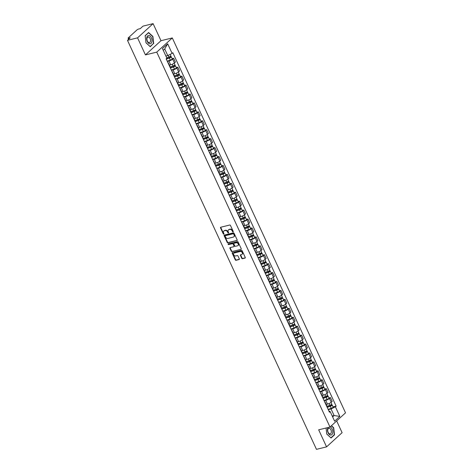 <?xml version="1.0" encoding="UTF-8"?>
<svg xmlns="http://www.w3.org/2000/svg" width="473" height="473" viewBox="0 0 473 473"><rect width="100%" height="100%" fill="white"/><g stroke="black" fill="none" stroke-linecap="round" stroke-linejoin="round"><path stroke-width="0.71" d="M233.065 231.918A0.449 0.343 -132.4 0 0 233.236 231.439L230.475 225.467A0.639 0.485 -132.4 0 0 229.718 225.03L220.761 227.229A0.639 0.485 -132.4 0 0 220.519 227.915L223.28 233.881A0.449 0.343 -132.4 0 0 223.977 233.709L223.617 232.941A2.046 1.561 -132.4 0 1 223.83 231.037A2.046 1.561 -132.4 0 1 224.379 230.747L225.124 230.564A2.046 1.561 -132.4 0 1 227.548 231.971L227.909 232.746A0.449 0.343 -132.4 0 0 228.607 232.574L228.246 231.805A2.046 1.561 -132.4 0 1 228.459 229.902A2.046 1.561 -132.4 0 1 229.009 229.612L229.754 229.429A2.046 1.561 -132.4 0 1 232.178 230.836L232.539 231.61A0.449 0.343 -132.4 0 0 233.065 231.918M241.727 258.27A0.639 0.485 -132.4 0 0 242.483 258.713L244.996 258.092A0.639 0.485 -132.4 0 0 245.233 257.413L242.17 250.779A0.639 0.485 -132.4 0 0 241.413 250.341L232.456 252.541A0.639 0.485 -132.4 0 0 232.213 253.221L235.276 259.854A0.639 0.485 -132.4 0 0 236.039 260.292L239.072 259.547A0.639 0.485 -132.4 0 0 239.308 258.861L238.002 256.029A0.639 0.485 -132.4 0 0 237.245 255.586L235.737 255.958A1.709 1.301 -132.4 0 1 233.875 255.065A1.709 1.301 -132.4 0 1 233.887 253.191A1.709 1.301 -132.4 0 1 234.348 252.949L240.249 251.5A1.709 1.301 -132.4 0 1 242.111 252.393A1.709 1.301 -132.4 0 1 242.093 254.267A1.709 1.301 -132.4 0 1 241.638 254.509L240.651 254.752A0.639 0.485 -132.4 0 0 240.414 255.432L241.727 258.27L242.034 257.986A0.639 0.485 -132.4 0 0 242.791 258.429L245.28 257.815M145.442 54.903L160.986 40.708L153.104 23.65L137.56 37.846L145.442 54.903L156.752 52.131L329.988 427.042L318.678 429.815L326.559 446.873L316.467 449.35L127.474 40.323L130.223 37.81L128.65 38.201L128.993 38.934M137.56 37.846L127.474 40.323M236.92 240.621A0.639 0.485 -132.4 0 0 237.162 239.935L234.1 233.307A0.639 0.485 -132.4 0 0 233.337 232.87L224.379 235.069A0.639 0.485 -132.4 0 0 224.143 235.749L227.206 242.377A0.639 0.485 -132.4 0 0 227.962 242.82L237.198 240.367M238.132 242.046L241.195 248.674A0.639 0.485 -132.4 0 1 240.958 249.36L232.001 251.553A0.639 0.485 -132.4 0 1 231.244 251.116L229.931 248.278A0.639 0.485 -132.4 0 1 230.168 247.598L233.804 246.705A0.639 0.485 -132.4 0 0 234.04 246.019L233.171 244.139A0.639 0.485 -132.4 0 0 232.414 243.696L228.63 244.624A0.449 0.343 -132.4 0 1 228.27 243.837L237.375 241.602A0.639 0.485 -132.4 0 1 238.132 242.046M153.104 23.65L143.012 26.127L140.262 28.64L138.69 29.024A1.301 0.325 -24.8 0 0 137.052 29.84L128.26 37.881A1.301 0.325 -24.8 0 0 128.088 38.177A1.301 0.325 -24.8 0 0 128.65 38.201M160.986 40.708L172.296 37.935L345.526 412.84L329.988 427.042M326.559 446.873L342.103 432.677L336.675 420.929M167.921 62.667A2.992 0.745 155.2 0 1 168.299 62.832A2.992 0.745 155.2 0 1 168.181 63.228M169.358 65.126L170.682 64.801A2.992 0.745 -24.8 0 0 174.442 62.921L172.698 59.143A2.992 0.745 155.2 0 1 168.938 61.023L167.341 61.413M172.698 59.143L173.644 58.28L172.142 58.646M169.925 67.006A2.992 0.745 -24.8 0 0 170.044 66.61L168.299 62.832M174.442 62.921L175.394 62.052L173.644 58.28M172.048 71.594A2.992 0.745 155.2 0 1 172.42 71.76A2.992 0.745 155.2 0 1 172.308 72.156M176.269 67.574L177.771 67.207L176.825 68.071A2.992 0.745 155.2 0 1 173.059 69.951L171.468 70.341M174.052 75.934A2.992 0.745 -24.8 0 0 174.17 75.538L172.42 71.76M173.485 74.054L174.809 73.729A2.992 0.745 -24.8 0 0 178.569 71.849L179.515 70.985L177.771 67.207M176.175 80.522A2.992 0.745 155.2 0 1 176.547 80.688A2.992 0.745 155.2 0 1 176.429 81.084M180.396 76.502L181.898 76.135L180.952 76.998A2.992 0.745 155.2 0 1 177.186 78.879L175.595 79.269M178.179 84.862A2.992 0.745 -24.8 0 0 178.291 84.466L176.547 80.688M177.606 82.982L178.936 82.657A2.992 0.745 -24.8 0 0 182.696 80.777L183.642 79.913L181.898 76.135M180.296 89.45A2.992 0.745 155.2 0 1 180.674 89.622A2.992 0.745 155.2 0 1 180.556 90.018M184.523 85.43L186.025 85.063L185.073 85.932A2.992 0.745 155.2 0 1 181.313 87.807L179.716 88.203M182.306 93.79A2.992 0.745 -24.8 0 0 182.418 93.4L180.674 89.622M181.733 91.91L183.057 91.585A2.992 0.745 -24.8 0 0 186.823 89.71L187.769 88.841L186.025 85.063M184.423 98.384A2.992 0.745 155.2 0 1 184.801 98.55A2.992 0.745 155.2 0 1 184.683 98.946M188.65 94.364L190.152 93.991L189.2 94.86A2.992 0.745 155.2 0 1 185.44 96.74L183.843 97.131M186.427 102.724A2.992 0.745 -24.8 0 0 186.545 102.328L184.801 98.55M185.859 100.844L187.184 100.518A2.992 0.745 -24.8 0 0 190.95 98.638L191.896 97.769L190.152 93.991M188.55 107.312A2.992 0.745 155.2 0 1 188.928 107.477A2.992 0.745 155.2 0 1 188.81 107.874M192.777 103.291L194.273 102.925L193.327 103.788A2.992 0.745 155.2 0 1 189.567 105.668L187.97 106.058M190.554 111.652A2.992 0.745 -24.8 0 0 190.672 111.256L188.928 107.477M189.986 109.771L191.311 109.446A2.992 0.745 -24.8 0 0 195.071 107.566L196.023 106.703L194.273 102.925M192.677 116.24A2.992 0.745 155.2 0 1 193.049 116.405A2.992 0.745 155.2 0 1 192.937 116.801M196.898 112.219L198.4 111.853L197.454 112.716A2.992 0.745 155.2 0 1 193.694 114.596L192.097 114.986M194.681 120.58A2.992 0.745 -24.8 0 0 194.799 120.183L193.049 116.405M194.113 118.699L195.438 118.374A2.992 0.745 -24.8 0 0 199.198 116.494L200.15 115.631L198.4 111.853M196.803 125.168A2.992 0.745 155.2 0 1 197.176 125.339A2.992 0.745 155.2 0 1 197.064 125.729M201.025 121.147L202.527 120.781L201.581 121.65A2.992 0.745 155.2 0 1 197.815 123.524L196.224 123.914M198.808 129.507A2.992 0.745 -24.8 0 0 198.926 129.117L197.176 125.339M198.234 127.627L199.565 127.302A2.992 0.745 -24.8 0 0 203.325 125.422L204.271 124.559L202.527 120.781M200.924 134.101A2.992 0.745 155.2 0 1 201.303 134.267A2.992 0.745 155.2 0 1 201.185 134.663M205.152 130.081L206.654 129.708L205.708 130.578A2.992 0.745 155.2 0 1 201.941 132.458L200.351 132.848M202.935 138.441A2.992 0.745 -24.8 0 0 203.047 138.045L201.303 134.267M202.361 136.555L203.686 136.23A2.992 0.745 -24.8 0 0 207.452 134.356L208.398 133.487L206.654 129.708M205.051 143.029A2.992 0.745 155.2 0 1 205.43 143.195A2.992 0.745 155.2 0 1 205.312 143.591M209.279 139.009L210.781 138.636L209.829 139.505A2.992 0.745 155.2 0 1 206.068 141.386L204.472 141.776M207.056 147.369A2.992 0.745 -24.8 0 0 207.174 146.973L205.43 143.195M206.488 145.489L207.813 145.164A2.992 0.745 -24.8 0 0 211.579 143.284L212.525 142.414L210.781 138.636M209.178 151.957A2.992 0.745 155.2 0 1 209.557 152.123A2.992 0.745 155.2 0 1 209.438 152.519M213.406 147.937L214.908 147.57L213.956 148.433A2.992 0.745 155.2 0 1 210.195 150.313L208.599 150.704M211.183 156.297A2.992 0.745 -24.8 0 0 211.301 155.901L209.557 152.123M210.615 154.417L211.939 154.092A2.992 0.745 -24.8 0 0 215.7 152.211L216.652 151.348L214.908 147.57M213.305 160.885A2.992 0.745 155.2 0 1 213.684 161.051A2.992 0.745 155.2 0 1 213.565 161.447M217.527 156.865L219.029 156.498L218.083 157.361A2.992 0.745 155.2 0 1 214.322 159.241L212.726 159.632M215.31 165.225A2.992 0.745 -24.8 0 0 215.428 164.829L213.684 161.051M214.742 163.345L216.066 163.019A2.992 0.745 -24.8 0 0 219.827 161.139L220.779 160.276L219.029 156.498M217.432 169.813A2.992 0.745 155.2 0 1 217.805 169.984A2.992 0.745 155.2 0 1 217.692 170.381M221.654 165.792L223.155 165.426L222.209 166.295A2.992 0.745 155.2 0 1 218.443 168.169L216.853 168.565M219.437 174.153A2.992 0.745 -24.8 0 0 219.555 173.762L217.805 169.984M218.869 172.273L220.193 171.947A2.992 0.745 -24.8 0 0 223.954 170.073L224.9 169.204L223.155 165.426M221.559 178.747A2.992 0.745 155.2 0 1 221.932 178.912A2.992 0.745 155.2 0 1 221.813 179.308M225.781 174.726L227.282 174.354L226.336 175.223A2.992 0.745 155.2 0 1 222.57 177.103L220.98 177.493M223.563 183.086A2.992 0.745 -24.8 0 0 223.676 182.69L221.932 178.912M222.99 181.206L224.32 180.881A2.992 0.745 -24.8 0 0 228.081 179.001L229.027 178.132L227.282 174.354M225.68 187.675A2.992 0.745 155.2 0 1 226.059 187.84A2.992 0.745 155.2 0 1 225.94 188.236M229.908 183.654L231.409 183.288L230.463 184.151A2.992 0.745 155.2 0 1 226.697 186.031L225.101 186.421M227.69 192.014A2.992 0.745 -24.8 0 0 227.803 191.618L226.059 187.84M227.117 190.134L228.441 189.809A2.992 0.745 -24.8 0 0 232.208 187.929L233.154 187.066L231.409 183.288M229.807 196.602A2.992 0.745 155.2 0 1 230.185 196.768A2.992 0.745 155.2 0 1 230.067 197.164M234.034 192.582L235.536 192.215L234.584 193.079A2.992 0.745 155.2 0 1 230.824 194.959L229.228 195.349M231.811 200.942A2.992 0.745 -24.8 0 0 231.93 200.546L230.185 196.768M231.244 199.062L232.568 198.737A2.992 0.745 -24.8 0 0 236.334 196.857L237.28 195.993L235.536 192.215M233.934 205.53A2.992 0.745 155.2 0 1 234.312 205.702A2.992 0.745 155.2 0 1 234.194 206.092M238.161 201.51L239.663 201.143L238.711 202.012A2.992 0.745 155.2 0 1 234.951 203.887L233.355 204.277M235.938 209.87A2.992 0.745 -24.8 0 0 236.057 209.474L234.312 205.702M235.371 207.99L236.695 207.665A2.992 0.745 -24.8 0 0 240.455 205.785L241.407 204.921L239.663 201.143M238.061 214.458A2.992 0.745 155.2 0 1 238.439 214.63A2.992 0.745 155.2 0 1 238.321 215.026M242.282 210.444L243.784 210.071L242.838 210.94A2.992 0.745 155.2 0 1 239.078 212.815L237.481 213.211M240.065 218.804A2.992 0.745 -24.8 0 0 240.183 218.408L238.439 214.63M239.498 216.918L240.822 216.593A2.992 0.745 -24.8 0 0 244.582 214.718L245.534 213.849L243.784 210.071M242.188 223.392A2.992 0.745 155.2 0 1 242.56 223.558A2.992 0.745 155.2 0 1 242.448 223.954M246.409 219.371L247.911 218.999L246.965 219.868A2.992 0.745 155.2 0 1 243.199 221.748L241.608 222.139M244.192 227.732A2.992 0.745 -24.8 0 0 244.31 227.336L242.56 223.558M243.619 225.852L244.949 225.526A2.992 0.745 -24.8 0 0 248.709 223.646L249.655 222.777L247.911 218.999M246.309 232.32A2.992 0.745 155.2 0 1 246.687 232.485A2.992 0.745 155.2 0 1 246.569 232.882M250.536 228.299L252.038 227.933L251.092 228.796A2.992 0.745 155.2 0 1 247.326 230.676L245.735 231.066M248.319 236.66A2.992 0.745 -24.8 0 0 248.431 236.264L246.687 232.485M247.746 234.779L249.07 234.454A2.992 0.745 -24.8 0 0 252.836 232.574L253.782 231.711L252.038 227.933M250.436 241.248A2.992 0.745 155.2 0 1 250.814 241.413A2.992 0.745 155.2 0 1 250.696 241.809M254.663 237.227L256.165 236.861L255.213 237.724A2.992 0.745 155.2 0 1 251.453 239.604L249.856 239.994M252.44 245.588A2.992 0.745 -24.8 0 0 252.558 245.191L250.814 241.413M251.873 243.707L253.197 243.382A2.992 0.745 -24.8 0 0 256.963 241.502L257.909 240.639L256.165 236.861M254.563 250.176A2.992 0.745 155.2 0 1 254.941 250.347A2.992 0.745 155.2 0 1 254.823 250.737M258.79 246.155L260.292 245.789L259.34 246.658A2.992 0.745 155.2 0 1 255.58 248.532L253.983 248.928M256.567 254.515A2.992 0.745 -24.8 0 0 256.685 254.125L254.941 250.347M255.999 252.635L257.324 252.31A2.992 0.745 -24.8 0 0 261.084 250.436L262.036 249.567L260.292 245.789M258.69 259.109A2.992 0.745 155.2 0 1 259.068 259.275A2.992 0.745 155.2 0 1 258.95 259.671M262.911 255.089L264.413 254.716L263.467 255.586A2.992 0.745 155.2 0 1 259.707 257.466L258.11 257.856M260.694 263.449A2.992 0.745 -24.8 0 0 260.812 263.053L259.068 259.275M260.126 261.569L261.451 261.244A2.992 0.745 -24.8 0 0 265.211 259.364L266.163 258.495L264.413 254.716M262.817 268.037A2.992 0.745 155.2 0 1 263.189 268.203A2.992 0.745 155.2 0 1 263.077 268.599M267.038 264.017L268.54 263.65L267.594 264.513A2.992 0.745 155.2 0 1 263.828 266.394L262.237 266.784M264.821 272.377A2.992 0.745 -24.8 0 0 264.939 271.981L263.189 268.203M264.253 270.497L265.578 270.172A2.992 0.745 -24.8 0 0 269.338 268.292L270.284 267.422L268.54 263.65M266.943 276.965A2.992 0.745 155.2 0 1 267.316 277.131A2.992 0.745 155.2 0 1 267.204 277.527M271.165 272.945L272.667 272.578L271.721 273.441A2.992 0.745 155.2 0 1 267.954 275.321L266.364 275.712M268.948 281.305A2.992 0.745 -24.8 0 0 269.06 280.909L267.316 277.131M268.374 279.425L269.705 279.1A2.992 0.745 -24.8 0 0 273.465 277.219L274.411 276.356L272.667 272.578M271.064 285.893A2.992 0.745 155.2 0 1 271.443 286.064A2.992 0.745 155.2 0 1 271.325 286.455M275.292 281.873L276.794 281.506L275.848 282.369A2.992 0.745 155.2 0 1 272.081 284.249L270.485 284.64M273.075 290.233A2.992 0.745 -24.8 0 0 273.187 289.837L271.443 286.064M272.501 288.353L273.826 288.027A2.992 0.745 -24.8 0 0 277.592 286.147L278.538 285.284L276.794 281.506M275.191 294.821A2.992 0.745 155.2 0 1 275.57 294.992A2.992 0.745 155.2 0 1 275.452 295.389M279.419 290.806L280.921 290.434L279.969 291.303A2.992 0.745 155.2 0 1 276.208 293.177L274.612 293.573M277.196 299.167A2.992 0.745 -24.8 0 0 277.314 298.77L275.57 294.992M276.628 297.281L277.953 296.955A2.992 0.745 -24.8 0 0 281.719 295.081L282.665 294.212L280.921 290.434M279.318 303.755A2.992 0.745 155.2 0 1 279.697 303.92A2.992 0.745 155.2 0 1 279.578 304.316M283.546 299.734L285.048 299.362L284.096 300.231A2.992 0.745 155.2 0 1 280.335 302.111L278.739 302.501M281.323 308.094A2.992 0.745 -24.8 0 0 281.441 307.698L279.697 303.92M280.755 306.214L282.079 305.889A2.992 0.745 -24.8 0 0 285.84 304.009L286.792 303.14L285.048 299.362M283.445 312.683A2.992 0.745 155.2 0 1 283.824 312.848A2.992 0.745 155.2 0 1 283.705 313.244M287.667 308.662L289.169 308.295L288.223 309.159A2.992 0.745 155.2 0 1 284.462 311.039L282.866 311.429M285.45 317.022A2.992 0.745 -24.8 0 0 285.568 316.626L283.824 312.848M284.882 315.142L286.206 314.817A2.992 0.745 -24.8 0 0 289.967 312.937L290.919 312.074L289.169 308.295M287.572 321.61A2.992 0.745 155.2 0 1 287.945 321.776A2.992 0.745 155.2 0 1 287.832 322.172M291.794 317.59L293.295 317.223L292.349 318.087A2.992 0.745 155.2 0 1 288.583 319.967L286.993 320.357M289.577 325.95A2.992 0.745 -24.8 0 0 289.695 325.554L287.945 321.776M289.003 324.07L290.333 323.745A2.992 0.745 -24.8 0 0 294.094 321.865L295.04 321.001L293.295 317.223M291.693 330.538A2.992 0.745 155.2 0 1 292.072 330.71A2.992 0.745 155.2 0 1 291.953 331.1M295.921 326.518L297.422 326.151L296.476 327.02A2.992 0.745 155.2 0 1 292.71 328.895L291.12 329.285M293.703 334.878A2.992 0.745 -24.8 0 0 293.816 334.488L292.072 330.71M293.13 332.998L294.454 332.673A2.992 0.745 -24.8 0 0 298.221 330.798L299.167 329.929L297.422 326.151M295.82 339.472A2.992 0.745 155.2 0 1 296.199 339.638A2.992 0.745 155.2 0 1 296.08 340.034M300.048 335.452L301.549 335.079L300.597 335.948A2.992 0.745 155.2 0 1 296.837 337.828L295.241 338.219M297.824 343.812A2.992 0.745 -24.8 0 0 297.943 343.416L296.199 339.638M297.257 341.932L298.581 341.601A2.992 0.745 -24.8 0 0 302.348 339.726L303.294 338.857L301.549 335.079M299.947 348.4A2.992 0.745 155.2 0 1 300.325 348.566A2.992 0.745 155.2 0 1 300.207 348.962M304.174 344.379L305.676 344.013L304.724 344.876A2.992 0.745 155.2 0 1 300.964 346.756L299.368 347.147M301.951 352.74A2.992 0.745 -24.8 0 0 302.07 352.344L300.325 348.566M301.384 350.86L302.708 350.534A2.992 0.745 -24.8 0 0 306.469 348.654L307.42 347.785L305.676 344.013M304.074 357.328A2.992 0.745 155.2 0 1 304.452 357.493A2.992 0.745 155.2 0 1 304.334 357.89M308.295 353.307L309.797 352.941L308.851 353.804A2.992 0.745 155.2 0 1 305.091 355.684L303.495 356.074M306.078 361.668A2.992 0.745 -24.8 0 0 306.197 361.271L304.452 357.493M305.511 359.787L306.835 359.462A2.992 0.745 -24.8 0 0 310.595 357.582L311.547 356.719L309.797 352.941M308.201 366.256A2.992 0.745 155.2 0 1 308.573 366.421A2.992 0.745 155.2 0 1 308.461 366.817M312.422 362.235L313.924 361.869L312.978 362.732A2.992 0.745 155.2 0 1 309.218 364.612L307.621 365.002M310.205 370.596A2.992 0.745 -24.8 0 0 310.323 370.199L308.573 366.421M309.638 368.715L310.962 368.39A2.992 0.745 -24.8 0 0 314.722 366.51L315.668 365.647L313.924 361.869M312.328 375.184A2.992 0.745 155.2 0 1 312.7 375.355A2.992 0.745 155.2 0 1 312.588 375.751M316.549 371.163L318.051 370.797L317.105 371.666A2.992 0.745 155.2 0 1 313.339 373.54L311.748 373.936M314.332 379.523A2.992 0.745 -24.8 0 0 314.444 379.133L312.7 375.355M313.759 377.643L315.089 377.318A2.992 0.745 -24.8 0 0 318.849 375.444L319.795 374.575L318.051 370.797M316.449 384.117A2.992 0.745 155.2 0 1 316.827 384.283A2.992 0.745 155.2 0 1 316.709 384.679M320.676 380.097L322.178 379.724L321.232 380.594A2.992 0.745 155.2 0 1 317.466 382.474L315.869 382.864M318.459 388.457A2.992 0.745 -24.8 0 0 318.571 388.061L316.827 384.283M317.886 386.577L319.21 386.252A2.992 0.745 -24.8 0 0 322.976 384.372L323.922 383.502L322.178 379.724M320.576 393.045A2.992 0.745 155.2 0 1 320.954 393.211A2.992 0.745 155.2 0 1 320.836 393.607M324.803 389.025L326.305 388.658L325.353 389.521A2.992 0.745 155.2 0 1 321.593 391.402L319.996 391.792M322.58 397.385A2.992 0.745 -24.8 0 0 322.698 396.989L320.954 393.211M322.012 395.505L323.337 395.18A2.992 0.745 -24.8 0 0 327.103 393.3L328.049 392.436L326.305 388.658M324.703 401.973A2.992 0.745 155.2 0 1 325.081 402.139A2.992 0.745 155.2 0 1 324.963 402.535M328.93 397.953L330.432 397.586L329.48 398.449A2.992 0.745 155.2 0 1 325.72 400.329L324.123 400.72M326.707 406.313A2.992 0.745 -24.8 0 0 326.825 405.917L325.081 402.139M326.139 404.433L327.464 404.108A2.992 0.745 -24.8 0 0 331.224 402.227L332.176 401.364L330.432 397.586M165.893 56.033L167.773 55.572L164.728 48.991L163.262 50.333M332.631 416.884L334.104 415.542L331.059 408.962L335.398 406.798L339.839 416.411L334.618 421.183L330.172 411.569L329.445 412.231L166.153 58.847L166.886 58.179L162.44 48.559L167.667 43.788L172.107 53.408L167.773 55.572M335.398 406.798L336.126 406.13L172.84 52.74L172.107 53.408M156.752 52.131L172.296 37.935M153.719 43.563L152.897 36.456L148.611 32.513L145.152 35.682L145.968 42.783L150.254 46.726L153.252 43.676M331.295 425.848L333.483 427.864L334.281 434.746L330.923 437.815L326.772 433.995L326.08 428L326.766 434.066L331.053 438.01L334.517 434.841L333.696 427.74L331.467 425.688M332.223 416.004L334.104 415.542L339.839 416.411M328.782 410.806L330.172 411.569M331.059 408.962L328.25 409.648M333.051 406.881L336.126 406.13M167.667 43.788L164.728 48.991M334.05 434.959L334.517 434.841M233.278 231.64A0.449 0.343 -132.4 0 1 232.846 231.327L232.491 230.552A2.046 1.561 -132.4 0 0 230.067 229.145L229.754 229.429M228.63 229.772A2.046 1.561 -132.4 0 1 228.772 229.618A2.046 1.561 -132.4 0 1 229.322 229.328L230.067 229.145M224.001 230.913A2.046 1.561 -132.4 0 1 224.143 230.753A2.046 1.561 -132.4 0 1 224.693 230.463L225.438 230.28A2.046 1.561 -132.4 0 1 227.862 231.687L228.217 232.462A0.449 0.343 -132.4 0 0 228.648 232.781M220.785 227.223A0.639 0.485 -132.4 0 0 220.832 227.631L223.587 233.597A0.449 0.343 -132.4 0 0 224.019 233.916M224.409 235.057A0.639 0.485 -132.4 0 0 224.45 235.465L227.513 242.093A0.639 0.485 -132.4 0 0 228.276 242.537L237.204 240.343M233.686 234.094A0.449 0.343 -132.4 0 0 233.154 233.786L225.29 235.72A0.449 0.343 -132.4 0 0 225.124 236.198L225.503 237.014A2.046 1.561 -132.4 0 0 227.927 238.422L233.301 237.097A2.046 1.561 -132.4 0 0 233.851 236.813A2.046 1.561 -132.4 0 0 234.064 234.91L233.686 234.094L233.999 233.81A0.449 0.343 -132.4 0 0 233.467 233.502L233.154 233.786M225.408 235.613A0.449 0.343 -132.4 0 1 225.603 235.436L233.467 233.502M233.993 236.654A2.046 1.561 -132.4 0 0 234.159 236.53A2.046 1.561 -132.4 0 0 234.371 234.626L234.064 234.91M233.999 233.81L234.371 234.626M240.958 249.36L232.001 251.553M230.197 247.586A0.639 0.485 -132.4 0 0 230.239 247.994L231.551 250.832A0.639 0.485 -132.4 0 0 232.308 251.269M234.111 246.421A0.639 0.485 -132.4 0 0 234.354 245.735L233.485 243.855A0.639 0.485 -132.4 0 0 232.722 243.412L228.63 244.624M228.37 243.814A0.449 0.343 -132.4 0 0 228.944 244.34M237.576 245.777A1.709 1.301 -132.4 0 0 238.031 245.534A1.709 1.301 -132.4 0 0 238.049 243.66A1.709 1.301 -132.4 0 0 236.187 242.773L234.105 243.282A0.639 0.485 -132.4 0 0 233.869 243.967L234.738 245.848A0.639 0.485 -132.4 0 0 235.495 246.291L237.576 245.777M238.173 245.381A1.709 1.301 -132.4 0 0 238.345 245.251A1.709 1.301 -132.4 0 0 238.357 243.376A1.709 1.301 -132.4 0 0 236.494 242.489L236.187 242.773M234.141 243.252A0.639 0.485 -132.4 0 1 234.419 242.998L236.494 242.489M240.68 254.746A0.639 0.485 -132.4 0 0 240.727 255.148L242.034 257.986M242.235 254.107A1.709 1.301 -132.4 0 0 242.407 253.983A1.709 1.301 -132.4 0 0 242.418 252.109A1.709 1.301 -132.4 0 0 240.556 251.216L240.249 251.5M234.058 253.067A1.709 1.301 -132.4 0 1 234.2 252.907A1.709 1.301 -132.4 0 1 234.661 252.665L240.556 251.216M232.48 252.535A0.639 0.485 -132.4 0 0 232.527 252.937L235.589 259.571A0.639 0.485 -132.4 0 0 236.346 260.008L239.356 259.269M166.177 58.889L169.594 57.724L170.57 56.725A1.626 0.402 -24.8 0 1 171.273 56.754L172.225 58.812A1.626 0.402 -24.8 0 1 170.327 60.101L167.223 61.159M166.271 59.095L169.375 58.037A1.626 0.402 -24.8 0 0 171.273 56.754M169.943 56.612L170.298 57.375M166.721 57.818L168.926 57.067A1.626 0.402 -24.8 0 0 170.824 55.779L170.174 54.371M170.386 56.328L170.57 56.725M170.304 67.822L173.721 66.652L174.697 65.652A1.626 0.402 -24.8 0 1 175.394 65.682L176.346 67.745A1.626 0.402 -24.8 0 1 174.454 69.028L171.35 70.087M170.398 68.029L173.502 66.971A1.626 0.402 -24.8 0 0 175.394 65.682M174.07 65.54L174.419 66.303M169.949 67.054L173.053 65.995A1.626 0.402 -24.8 0 0 174.945 64.712L174.212 63.116M174.513 65.262L174.697 65.652M174.431 76.75L177.848 75.585L178.824 74.586A1.626 0.402 -24.8 0 1 179.521 74.61L180.473 76.673A1.626 0.402 -24.8 0 1 178.581 77.956L175.477 79.015M174.525 76.957L177.629 75.899A1.626 0.402 -24.8 0 0 179.521 74.61M178.197 74.468L178.546 75.231M174.076 75.982L177.18 74.923A1.626 0.402 -24.8 0 0 179.072 73.64L178.339 72.044M178.64 74.19L178.824 74.586M146.831 37.349A4.233 2.525 76.2 0 0 148.439 43.102A4.233 2.525 76.2 0 0 151.833 41.943A4.233 2.525 76.2 0 0 150.225 36.185A4.233 2.525 76.2 0 0 146.831 37.349M147.02 38.218A2.897 1.732 76.2 0 0 147.481 41.317A2.897 1.732 76.2 0 0 149.421 42.605A2.897 1.732 76.2 0 0 150.444 41.37A2.897 1.732 76.2 0 0 149.982 38.272A2.897 1.732 76.2 0 0 148.043 36.983A2.897 1.732 76.2 0 0 147.02 38.218M152.69 36.581L153.483 43.463L150.124 46.531L145.974 42.712L145.181 35.83L148.54 32.761L152.69 36.581M328.15 427.491A4.233 2.525 76.2 0 0 327.629 428.627A4.233 2.525 76.2 0 0 329.238 434.385A4.233 2.525 76.2 0 0 332.631 433.227A4.233 2.525 76.2 0 0 330.142 426.9M327.819 429.502A2.897 1.732 76.2 0 0 328.274 432.594A2.897 1.732 76.2 0 0 330.219 433.889A2.897 1.732 76.2 0 0 331.242 432.647A2.897 1.732 76.2 0 0 330.781 429.555A2.897 1.732 76.2 0 0 328.841 428.26A2.897 1.732 76.2 0 0 327.819 429.502M178.552 85.678L181.969 84.513L182.95 83.514A1.626 0.402 -24.8 0 1 183.648 83.544L184.6 85.601A1.626 0.402 -24.8 0 1 182.708 86.884L179.604 87.948M178.652 85.885L181.756 84.827A1.626 0.402 -24.8 0 0 183.648 83.544M182.324 83.402L182.673 84.159M178.203 84.915L181.307 83.851A1.626 0.402 -24.8 0 0 183.199 82.568L182.466 80.978M182.767 83.118L182.95 83.514M182.679 94.606L186.096 93.441L187.072 92.442A1.626 0.402 -24.8 0 1 187.775 92.472L188.727 94.529A1.626 0.402 -24.8 0 1 186.835 95.818L183.725 96.876M182.773 94.813L185.883 93.755A1.626 0.402 -24.8 0 0 187.775 92.472M186.445 92.33L186.8 93.092M182.324 93.843L185.434 92.785A1.626 0.402 -24.8 0 0 187.326 91.496L186.587 89.905M186.894 92.046L187.072 92.442M186.805 103.54L190.223 102.369L191.198 101.37A1.626 0.402 -24.8 0 1 191.902 101.399L192.854 103.457A1.626 0.402 -24.8 0 1 190.962 104.746L187.852 105.804M186.9 103.747L190.004 102.682A1.626 0.402 -24.8 0 0 191.902 101.399M190.572 101.257L190.926 102.02M186.451 102.771L189.555 101.713A1.626 0.402 -24.8 0 0 191.453 100.424L190.714 98.833M191.015 100.98L191.198 101.37M190.932 112.468L194.35 111.303L195.325 110.304A1.626 0.402 -24.8 0 1 196.029 110.327L196.981 112.391A1.626 0.402 -24.8 0 1 195.083 113.674L191.979 114.732M191.027 112.675L194.131 111.616A1.626 0.402 -24.8 0 0 196.029 110.327M194.699 110.185L195.047 110.948M190.578 111.699L193.682 110.641A1.626 0.402 -24.8 0 0 195.574 109.358L194.841 107.761M195.142 109.907L195.325 110.304M195.059 121.395L198.477 120.231L199.452 119.231A1.626 0.402 -24.8 0 1 200.15 119.255L201.102 121.319A1.626 0.402 -24.8 0 1 199.21 122.602L196.106 123.666M195.154 121.602L198.258 120.544A1.626 0.402 -24.8 0 0 200.15 119.255M198.826 119.113L199.174 119.876M194.705 120.627L197.809 119.568A1.626 0.402 -24.8 0 0 199.701 118.285L198.967 116.689M199.269 118.835L199.452 119.231M199.186 130.323L202.604 129.159L203.579 128.159A1.626 0.402 -24.8 0 1 204.277 128.189L205.229 130.246A1.626 0.402 -24.8 0 1 203.337 131.535L200.233 132.594M199.281 130.53L202.385 129.472A1.626 0.402 -24.8 0 0 204.277 128.189M202.952 128.047L203.301 128.804M198.831 129.561L201.936 128.496A1.626 0.402 -24.8 0 0 203.828 127.213L203.094 125.623M203.396 127.763L203.579 128.159M203.307 139.251L206.725 138.086L207.706 137.087A1.626 0.402 -24.8 0 1 208.404 137.117L209.356 139.174A1.626 0.402 -24.8 0 1 207.464 140.463L204.36 141.522M203.408 139.458L206.512 138.4A1.626 0.402 -24.8 0 0 208.404 137.117M207.073 136.975L207.428 137.738M202.952 138.488L206.062 137.43A1.626 0.402 -24.8 0 0 207.954 136.141L207.215 134.551M207.523 136.691L207.706 137.087M207.434 148.185L210.852 147.014L211.827 146.015A1.626 0.402 -24.8 0 1 212.531 146.045L213.483 148.108A1.626 0.402 -24.8 0 1 211.591 149.391L208.481 150.449M207.529 148.392L210.639 147.334A1.626 0.402 -24.8 0 0 212.531 146.045M211.2 145.903L211.555 146.665M207.079 147.416L210.189 146.358A1.626 0.402 -24.8 0 0 212.081 145.069L211.342 143.479M211.65 145.625L211.827 146.015M211.561 157.113L214.979 155.948L215.954 154.949A1.626 0.402 -24.8 0 1 216.658 154.973L217.61 157.036A1.626 0.402 -24.8 0 1 215.712 158.319L212.608 159.377M211.656 157.32L214.76 156.261A1.626 0.402 -24.8 0 0 216.658 154.973M215.327 154.831L215.682 155.593M211.206 156.344L214.31 155.286A1.626 0.402 -24.8 0 0 216.208 154.003L215.469 152.407M215.771 154.553L215.954 154.949M215.688 166.041L219.105 164.876L220.081 163.877A1.626 0.402 -24.8 0 1 220.779 163.906L221.731 165.964A1.626 0.402 -24.8 0 1 219.839 167.247L216.735 168.311M215.783 166.248L218.887 165.189A1.626 0.402 -24.8 0 0 220.779 163.906M219.454 163.764L219.803 164.521M215.333 165.278L218.437 164.214A1.626 0.402 -24.8 0 0 220.329 162.931L219.596 161.34M219.898 163.481L220.081 163.877M219.815 174.969L223.232 173.804L224.208 172.805A1.626 0.402 -24.8 0 1 224.906 172.834L225.858 174.892A1.626 0.402 -24.8 0 1 223.966 176.181L220.861 177.239M219.91 175.176L223.014 174.117A1.626 0.402 -24.8 0 0 224.906 172.834M223.581 172.692L223.93 173.449M219.46 174.206L222.564 173.148A1.626 0.402 -24.8 0 0 224.456 171.859L223.723 170.268M224.025 172.409L224.208 172.805M223.936 183.902L227.353 182.732L228.335 181.733A1.626 0.402 -24.8 0 1 229.033 181.762L229.984 183.82A1.626 0.402 -24.8 0 1 228.092 185.109L224.988 186.167M224.036 184.109L227.141 183.045A1.626 0.402 -24.8 0 0 229.033 181.762M227.708 181.62L228.057 182.383M223.587 183.134L226.691 182.075A1.626 0.402 -24.8 0 0 228.583 180.787L227.85 179.196M228.152 181.342L228.335 181.733M228.063 192.83L231.48 191.666L232.456 190.666A1.626 0.402 -24.8 0 1 233.159 190.69L234.111 192.753A1.626 0.402 -24.8 0 1 232.219 194.036L229.109 195.095M228.157 193.037L231.267 191.979A1.626 0.402 -24.8 0 0 233.159 190.69M231.829 190.548L232.184 191.311M227.708 192.062L230.818 191.003A1.626 0.402 -24.8 0 0 232.71 189.72L231.971 188.124M232.278 190.27L232.456 190.666M232.19 201.758L235.607 200.593L236.583 199.594A1.626 0.402 -24.8 0 1 237.286 199.618L238.238 201.681A1.626 0.402 -24.8 0 1 236.346 202.964L233.236 204.029M232.284 201.965L235.388 200.907A1.626 0.402 -24.8 0 0 237.286 199.618M235.956 199.476L236.311 200.239M231.835 200.99L234.939 199.931A1.626 0.402 -24.8 0 0 236.837 198.648L236.098 197.052M236.399 199.198L236.583 199.594M236.317 210.686L239.734 209.521L240.71 208.522A1.626 0.402 -24.8 0 1 241.413 208.552L242.365 210.609A1.626 0.402 -24.8 0 1 240.467 211.898L237.363 212.956M236.411 210.893L239.515 209.835A1.626 0.402 -24.8 0 0 241.413 208.552M240.083 208.41L240.432 209.167M235.962 209.923L239.066 208.859A1.626 0.402 -24.8 0 0 240.964 207.576L240.225 205.986M240.526 208.126L240.71 208.522M240.444 219.614L243.861 218.449L244.837 217.45A1.626 0.402 -24.8 0 1 245.534 217.479L246.486 219.537A1.626 0.402 -24.8 0 1 244.594 220.826L241.49 221.884M240.538 219.821L243.642 218.763A1.626 0.402 -24.8 0 0 245.534 217.479M244.21 217.338L244.559 218.1M240.089 218.851L243.193 217.793A1.626 0.402 -24.8 0 0 245.085 216.504L244.352 214.913M244.653 217.054L244.837 217.45M244.571 228.548L247.988 227.377L248.964 226.378A1.626 0.402 -24.8 0 1 249.661 226.407L250.613 228.471A1.626 0.402 -24.8 0 1 248.721 229.754L245.617 230.812M244.665 228.755L247.769 227.69A1.626 0.402 -24.8 0 0 249.661 226.407M248.337 226.265L248.686 227.028M244.216 227.779L247.32 226.721A1.626 0.402 -24.8 0 0 249.212 225.432L248.479 223.841M248.78 225.988L248.964 226.378M248.692 237.476L252.109 236.311L253.09 235.312A1.626 0.402 -24.8 0 1 253.788 235.335L254.74 237.399A1.626 0.402 -24.8 0 1 252.848 238.682L249.744 239.74M248.792 237.683L251.896 236.624A1.626 0.402 -24.8 0 0 253.788 235.335M252.458 235.193L252.813 235.956M248.337 236.707L251.447 235.649A1.626 0.402 -24.8 0 0 253.339 234.366L252.6 232.769M252.907 234.915L253.09 235.312M252.819 246.403L256.236 245.239L257.211 244.239A1.626 0.402 -24.8 0 1 257.915 244.263L258.867 246.327A1.626 0.402 -24.8 0 1 256.975 247.61L253.865 248.674M252.913 246.61L256.023 245.552A1.626 0.402 -24.8 0 0 257.915 244.263M256.585 244.127L256.94 244.884M252.464 245.641L255.574 244.576A1.626 0.402 -24.8 0 0 257.466 243.293L256.727 241.697M257.034 243.843L257.211 244.239M256.945 255.331L260.363 254.167L261.338 253.167A1.626 0.402 -24.8 0 1 262.042 253.197L262.994 255.254A1.626 0.402 -24.8 0 1 261.096 256.543L257.992 257.602M257.04 255.538L260.144 254.48A1.626 0.402 -24.8 0 0 262.042 253.197M260.712 253.055L261.066 253.812M256.591 254.569L259.695 253.51A1.626 0.402 -24.8 0 0 261.593 252.221L260.854 250.631M261.155 252.771L261.338 253.167M261.072 264.259L264.49 263.094L265.465 262.095A1.626 0.402 -24.8 0 1 266.163 262.125L267.121 264.182A1.626 0.402 -24.8 0 1 265.223 265.471L262.119 266.53M261.167 264.472L264.271 263.408A1.626 0.402 -24.8 0 0 266.163 262.125M264.839 261.983L265.187 262.746M260.718 263.496L263.822 262.438A1.626 0.402 -24.8 0 0 265.714 261.149L264.981 259.559M265.282 261.705L265.465 262.095M265.199 273.193L268.617 272.028L269.592 271.029A1.626 0.402 -24.8 0 1 270.29 271.053L271.242 273.116A1.626 0.402 -24.8 0 1 269.35 274.399L266.246 275.457M265.294 273.4L268.398 272.342A1.626 0.402 -24.8 0 0 270.29 271.053M268.966 270.911L269.314 271.673M264.845 272.424L267.949 271.366A1.626 0.402 -24.8 0 0 269.841 270.083L269.107 268.487M269.409 270.633L269.592 271.029M269.32 282.121L272.738 280.956L273.719 279.957A1.626 0.402 -24.8 0 1 274.417 279.981L275.369 282.044A1.626 0.402 -24.8 0 1 273.477 283.327L270.373 284.385M269.421 282.328L272.525 281.269A1.626 0.402 -24.8 0 0 274.417 279.981M273.092 279.839L273.441 280.601M268.971 281.352L272.076 280.294A1.626 0.402 -24.8 0 0 273.968 279.011L273.234 277.415M273.536 279.561L273.719 279.957M273.447 291.049L276.865 289.884L277.846 288.885A1.626 0.402 -24.8 0 1 278.544 288.914L279.496 290.972A1.626 0.402 -24.8 0 1 277.604 292.261L274.494 293.319M273.542 291.256L276.652 290.197A1.626 0.402 -24.8 0 0 278.544 288.914M277.213 288.772L277.568 289.529M273.092 290.286L276.202 289.222A1.626 0.402 -24.8 0 0 278.094 287.939L277.355 286.348M277.663 288.489L277.846 288.885M277.574 299.977L280.992 298.812L281.967 297.813A1.626 0.402 -24.8 0 1 282.671 297.842L283.623 299.9A1.626 0.402 -24.8 0 1 281.731 301.189L278.621 302.247M277.669 300.184L280.779 299.125A1.626 0.402 -24.8 0 0 282.671 297.842M281.34 297.7L281.695 298.463M277.219 299.214L280.323 298.156A1.626 0.402 -24.8 0 0 282.221 296.867L281.482 295.276M281.784 297.416L281.967 297.813M281.701 308.91L285.118 307.74L286.094 306.74A1.626 0.402 -24.8 0 1 286.798 306.77L287.75 308.834A1.626 0.402 -24.8 0 1 285.852 310.117L282.748 311.175M281.796 309.117L284.9 308.053A1.626 0.402 -24.8 0 0 286.798 306.77M285.467 306.628L285.816 307.391M281.346 308.142L284.45 307.083A1.626 0.402 -24.8 0 0 286.348 305.795L285.609 304.204M285.911 306.35L286.094 306.74M285.828 317.838L289.245 316.674L290.221 315.674A1.626 0.402 -24.8 0 1 290.919 315.698L291.871 317.761A1.626 0.402 -24.8 0 1 289.979 319.044L286.875 320.103M285.923 318.045L289.027 316.987A1.626 0.402 -24.8 0 0 290.919 315.698M289.594 315.556L289.943 316.319M285.473 317.07L288.577 316.011A1.626 0.402 -24.8 0 0 290.469 314.728L289.736 313.132M290.038 315.278L290.221 315.674M289.955 326.766L293.372 325.601L294.348 324.602A1.626 0.402 -24.8 0 1 295.046 324.626L295.997 326.689A1.626 0.402 -24.8 0 1 294.105 327.972L291.001 329.037M290.05 326.973L293.154 325.915A1.626 0.402 -24.8 0 0 295.046 324.626M293.721 324.484L294.07 325.247M289.6 325.998L292.704 324.939A1.626 0.402 -24.8 0 0 294.596 323.656L293.863 322.06M294.165 324.206L294.348 324.602M294.076 335.694L297.493 334.529L298.475 333.53A1.626 0.402 -24.8 0 1 299.173 333.56L300.124 335.617A1.626 0.402 -24.8 0 1 298.232 336.906L295.128 337.964M294.176 335.901L297.281 334.843A1.626 0.402 -24.8 0 0 299.173 333.56M297.842 333.418L298.197 334.175M293.721 334.931L296.831 333.873A1.626 0.402 -24.8 0 0 298.723 332.584L297.984 330.994M298.292 333.134L298.475 333.53M298.203 344.622L301.62 343.457L302.596 342.458A1.626 0.402 -24.8 0 1 303.299 342.487L304.251 344.545A1.626 0.402 -24.8 0 1 302.359 345.834L299.249 346.892M298.297 344.835L301.407 343.77A1.626 0.402 -24.8 0 0 303.299 342.487M301.969 342.346L302.324 343.108M297.848 343.859L300.958 342.801A1.626 0.402 -24.8 0 0 302.85 341.512L302.111 339.921M302.418 342.062L302.596 342.458M302.33 353.556L305.747 352.391L306.723 351.386A1.626 0.402 -24.8 0 1 307.426 351.415L308.378 353.479A1.626 0.402 -24.8 0 1 306.48 354.762L303.376 355.82M302.424 353.763L305.528 352.704A1.626 0.402 -24.8 0 0 307.426 351.415M306.096 351.273L306.451 352.036M301.975 352.787L305.079 351.729A1.626 0.402 -24.8 0 0 306.977 350.446L306.238 348.849M306.539 350.996L306.723 351.386M306.457 362.484L309.874 361.319L310.85 360.32A1.626 0.402 -24.8 0 1 311.547 360.343L312.505 362.407A1.626 0.402 -24.8 0 1 310.607 363.69L307.503 364.748M306.551 362.69L309.655 361.632A1.626 0.402 -24.8 0 0 311.547 360.343M310.223 360.201L310.572 360.964M306.102 361.715L309.206 360.657A1.626 0.402 -24.8 0 0 311.098 359.374L310.365 357.777M310.666 359.923L310.85 360.32M310.584 371.411L314.001 370.247L314.977 369.247A1.626 0.402 -24.8 0 1 315.674 369.277L316.626 371.335A1.626 0.402 -24.8 0 1 314.734 372.623L311.63 373.682M310.678 371.618L313.782 370.56A1.626 0.402 -24.8 0 0 315.674 369.277M314.35 369.135L314.699 369.892M310.229 370.649L313.333 369.584A1.626 0.402 -24.8 0 0 315.225 368.301L314.492 366.711M314.793 368.851L314.977 369.247M314.705 380.339L318.122 379.175L319.104 378.175A1.626 0.402 -24.8 0 1 319.801 378.205L320.753 380.262A1.626 0.402 -24.8 0 1 318.861 381.551L315.757 382.61M314.805 380.546L317.909 379.488A1.626 0.402 -24.8 0 0 319.801 378.205M318.477 378.063L318.826 378.826M314.356 379.577L317.46 378.518A1.626 0.402 -24.8 0 0 319.352 377.229L318.619 375.639M318.92 377.779L319.104 378.175M318.832 389.273L322.249 388.102L323.23 387.103A1.626 0.402 -24.8 0 1 323.928 387.133L324.88 389.196A1.626 0.402 -24.8 0 1 322.988 390.479L319.878 391.538M318.926 389.48L322.036 388.416A1.626 0.402 -24.8 0 0 323.928 387.133M322.598 386.991L322.953 387.754M318.477 388.504L321.587 387.446A1.626 0.402 -24.8 0 0 323.479 386.157L322.74 384.567M323.047 386.713L323.23 387.103M322.958 398.201L326.376 397.036L327.351 396.037A1.626 0.402 -24.8 0 1 328.055 396.061L329.007 398.124A1.626 0.402 -24.8 0 1 327.115 399.407L324.005 400.465M323.053 398.408L326.163 397.35A1.626 0.402 -24.8 0 0 328.055 396.061M326.725 395.919L327.08 396.681M322.604 397.432L325.708 396.374A1.626 0.402 -24.8 0 0 327.606 395.091L326.867 393.495M327.168 395.641L327.351 396.037M327.085 407.129L330.503 405.964L331.478 404.965A1.626 0.402 -24.8 0 1 332.182 404.989L333.134 407.052A1.626 0.402 -24.8 0 1 331.236 408.335L328.132 409.399M327.18 407.336L330.284 406.277A1.626 0.402 -24.8 0 0 332.182 404.989M330.852 404.847L331.201 405.609M326.731 406.36L329.835 405.302A1.626 0.402 -24.8 0 0 331.733 404.019L330.994 402.422M331.295 404.569L331.478 404.965M327.103 393.3L325.353 389.521M322.976 384.372L321.232 380.594M318.849 375.444L317.105 371.666M314.722 366.51L312.978 362.732M310.595 357.582L308.851 353.804M306.469 348.654L304.724 344.876M302.348 339.726L300.597 335.948M298.221 330.798L296.476 327.02M294.094 321.865L292.349 318.087M289.967 312.937L288.223 309.159M285.84 304.009L284.096 300.231M281.719 295.081L279.969 291.303M277.592 286.147L275.848 282.369M273.465 277.219L271.721 273.441M269.338 268.292L267.594 264.513M265.211 259.364L263.467 255.586M261.084 250.436L259.34 246.658M256.963 241.502L255.213 237.724M252.836 232.574L251.092 228.796M248.709 223.646L246.965 219.868M244.582 214.718L242.838 210.94M240.455 205.785L238.711 202.012M236.334 196.857L234.584 193.079M232.208 187.929L230.463 184.151M228.081 179.001L226.336 175.223M223.954 170.073L222.209 166.295M219.827 161.139L218.083 157.361M215.7 152.211L213.956 148.433M211.579 143.284L209.829 139.505M207.452 134.356L205.708 130.578M203.325 125.422L201.581 121.65M199.198 116.494L197.454 112.716M195.071 107.566L193.327 103.788M190.95 98.638L189.2 94.86M186.823 89.71L185.073 85.932M182.696 80.777L180.952 76.998M178.569 71.849L176.825 68.071M331.224 402.227L329.48 398.449M327.464 404.108L325.72 400.329M323.337 395.18L321.593 391.402M319.21 386.252L317.466 382.474M315.089 377.318L313.339 373.54M310.962 368.39L309.218 364.612M306.835 359.462L305.091 355.684M302.708 350.534L300.964 346.756M298.581 341.601L296.837 337.828M294.454 332.673L292.71 328.895M290.333 323.745L288.583 319.967M286.206 314.817L284.462 311.039M282.079 305.889L280.335 302.111M277.953 296.955L276.208 293.177M273.826 288.027L272.081 284.249M269.705 279.1L267.954 275.321M265.578 270.172L263.828 266.394M261.451 261.244L259.707 257.466M257.324 252.31L255.58 248.532M253.197 243.382L251.453 239.604M249.07 234.454L247.326 230.676M244.949 225.526L243.199 221.748M240.822 216.593L239.078 212.815M236.695 207.665L234.951 203.887M232.568 198.737L230.824 194.959M228.441 189.809L226.697 186.031M224.32 180.881L222.57 177.103M220.193 171.947L218.443 168.169M216.066 163.019L214.322 159.241M211.939 154.092L210.195 150.313M207.813 145.164L206.068 141.386M203.686 136.23L201.941 132.458M199.565 127.302L197.815 123.524M195.438 118.374L193.694 114.596M191.311 109.446L189.567 105.668M187.184 100.518L185.44 96.74M183.057 91.585L181.313 87.807M178.936 82.657L177.186 78.879M174.809 73.729L173.059 69.951M170.682 64.801L168.938 61.023M232.491 230.552L232.178 230.836M229.322 229.328L229.009 229.612M228.217 232.462L227.909 232.746M227.862 231.687L227.548 231.971M225.438 230.28L225.124 230.564M224.693 230.463L224.379 230.747M223.587 233.597L223.28 233.881M220.832 227.631L220.519 227.915M232.846 231.327L232.539 231.61M228.276 242.537L227.962 242.82M227.513 242.093L227.206 242.377M224.45 235.465L224.143 235.749M225.603 235.436L225.29 235.72M231.551 250.832L231.244 251.116M230.239 247.994L229.931 248.278M234.354 245.735L234.04 246.019M233.485 243.855L233.171 244.139M232.722 243.412L232.414 243.696M234.419 242.998L234.105 243.282M240.727 255.148L240.414 255.432M234.661 252.665L234.348 252.949M236.346 260.008L236.039 260.292M235.589 259.571L235.276 259.854M232.527 252.937L232.213 253.221M242.791 258.429L242.483 258.713M169.375 58.037L170.327 60.101M168.151 55.382L168.926 57.067M173.502 66.971L174.454 69.028M172.249 64.251L173.053 65.995M177.629 75.899L178.581 77.956M176.37 73.179L177.18 74.923M181.756 84.827L182.708 86.884M180.497 82.107L181.307 83.851M185.883 93.755L186.835 95.818M184.624 91.035L185.434 92.785M190.004 102.682L190.962 104.746M188.751 99.963L189.555 101.713M194.131 111.616L195.083 113.674M192.878 108.896L193.682 110.641M198.258 120.544L199.21 122.602M197.005 117.824L197.809 119.568M202.385 129.472L203.337 131.535M201.126 126.752L201.936 128.496M206.512 138.4L207.464 140.463M205.252 135.68L206.062 137.43M210.639 147.334L211.591 149.391M209.379 144.614L210.189 146.358M214.76 156.261L215.712 158.319M213.506 153.542L214.31 155.286M218.887 165.189L219.839 167.247M217.633 162.47L218.437 164.214M223.014 174.117L223.966 176.181M221.754 171.397L222.564 173.148M227.141 183.045L228.092 185.109M225.881 180.325L226.691 182.075M231.267 191.979L232.219 194.036M230.008 189.259L230.818 191.003M235.388 200.907L236.346 202.964M234.135 198.187L234.939 199.931M239.515 209.835L240.467 211.898M238.262 207.115L239.066 208.859M243.642 218.763L244.594 220.826M242.389 216.043L243.193 217.793M247.769 227.69L248.721 229.754M246.51 224.971L247.32 226.721M251.896 236.624L252.848 238.682M250.637 233.904L251.447 235.649M256.023 245.552L256.975 247.61M254.764 242.832L255.574 244.576M260.144 254.48L261.096 256.543M258.891 251.76L259.695 253.51M264.271 263.408L265.223 265.471M263.018 260.688L263.822 262.438M268.398 272.342L269.35 274.399M267.139 269.622L267.949 271.366M272.525 281.269L273.477 283.327M271.266 278.55L272.076 280.294M276.652 290.197L277.604 292.261M275.392 287.478L276.202 289.222M280.779 299.125L281.731 301.189M279.519 296.405L280.323 298.156M284.9 308.053L285.852 310.117M283.646 305.333L284.45 307.083M289.027 316.987L289.979 319.044M287.773 314.267L288.577 316.011M293.154 325.915L294.105 327.972M291.894 323.195L292.704 324.939M297.281 334.843L298.232 336.906M296.021 332.123L296.831 333.873M301.407 343.77L302.359 345.834M300.148 341.051L300.958 342.801M305.528 352.704L306.48 354.762M304.275 349.985L305.079 351.729M309.655 361.632L310.607 363.69M308.402 358.912L309.206 360.657M313.782 370.56L314.734 372.623M312.529 367.84L313.333 369.584M317.909 379.488L318.861 381.551M316.65 376.768L317.46 378.518M322.036 388.416L322.988 390.479M320.777 385.696L321.587 387.446M326.163 397.35L327.115 399.407M324.904 394.63L325.708 396.374M330.284 406.277L331.236 408.335M329.031 403.558L329.835 405.302M128.603 39.289L128.088 38.177M228.772 229.618L228.459 229.902M224.143 230.753L223.83 231.037M225.479 235.495L225.172 235.779M234.159 236.53L233.851 236.813M234.283 246.327L233.975 246.616M238.345 245.251L238.031 245.534M234.247 243.087L233.934 243.37M242.407 253.983L242.093 254.267M234.2 252.907L233.887 253.191"/></g></svg>
